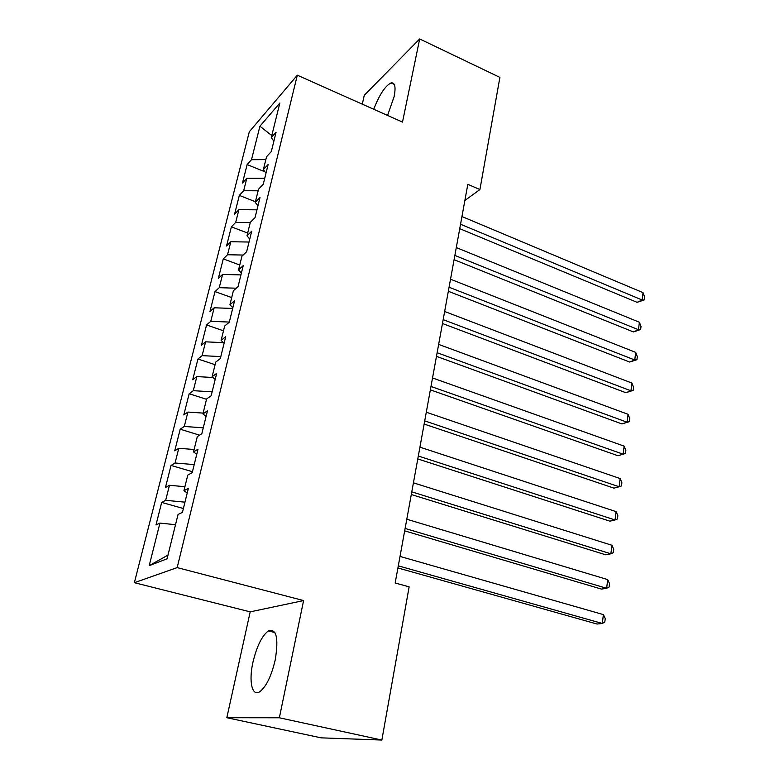 <?xml version="1.0" encoding="UTF-8"?>
<svg xmlns="http://www.w3.org/2000/svg" width="779" height="779" viewBox="0 0 779 779"><rect width="100%" height="100%" fill="white"/><g stroke="black" fill="none" stroke-linecap="round" stroke-linejoin="round"><path stroke-width="1.17" d="M275.24 659.832C278.765 637.884 276.448 628.244 268.307 630.922C261.88 635.907 256.758 646.366 252.941 662.277C248.589 681.362 252.036 697.224 259.962 691.596C266.369 686.455 271.462 675.87 275.24 659.832M387.562 115.428L394.135 96.586C395.975 86.829 394.953 82.282 391.068 82.925C385.196 85.865 379.422 94.648 373.725 109.264M226.825 717.722L279.359 717.78L303.596 600.57L250.195 611.866L226.825 717.722L321.133 737.849L381.856 740.05L409.141 586.85L395.177 582.994L467.819 184.321L479.913 189.57L499.894 77.394L419.686 38.95L364.27 95.301L362.303 104.172M250.195 611.866L134.368 582.692L249.299 131.787L297.315 75.193L177.174 567.609L134.368 582.692M271.793 135.556L259.923 126.227L251.49 159.705L247.138 164.564L242.473 182.997L246.807 178.264L243.661 190.758L239.338 195.393L234.586 214.186L238.89 209.687L235.686 222.424L231.382 226.825L226.543 245.989L230.818 241.733L227.546 254.733L223.281 258.891L218.334 278.424L222.58 274.422L219.24 287.685L215.004 291.589L209.96 311.522L214.176 307.783L210.768 321.318L206.571 324.95L201.42 345.292L205.598 341.825L202.121 355.643L197.954 358.992L192.705 379.753L196.844 376.578L193.289 390.678L189.17 393.736L183.805 414.925L187.905 412.062L184.282 426.454L180.202 429.21L174.73 450.846L178.78 448.285L175.071 462.999L171.039 465.423L165.45 487.527L169.452 485.298L165.674 500.322L161.681 502.416L155.975 524.988L159.929 523.099L175.509 524.695M259.923 126.227L279.836 103.032L271.287 137.571L273.867 141.213M167.991 555.086L149.208 565.651L167.066 558.825L178.04 514.471L182.442 512.378L188.343 488.414L183.912 490.741L187.778 475.102L192.228 472.619L198.002 449.201L193.523 451.898L197.301 436.6L201.81 433.757L207.448 410.854L202.92 413.902L206.62 398.936L211.167 395.751L216.689 373.345L212.112 376.734L215.734 362.089L220.321 358.574L225.725 336.655L221.119 340.365L224.664 326.031L229.279 322.204L234.567 300.752L229.922 304.764L233.388 290.742L238.053 286.604L243.223 265.61L238.54 269.923L241.938 256.184L246.631 251.763L251.695 231.217L246.982 235.803L250.312 222.346L255.035 217.653L259.991 197.525L255.259 202.384L258.511 189.209L263.263 184.253L268.122 164.535L263.351 169.647L266.545 156.735L271.326 151.525L276.078 132.216L271.287 137.571M149.208 565.651L159.929 523.099M165.674 500.322L184.954 502.153M169.452 485.298L184.905 486.69M175.071 462.999L194.214 464.596M178.78 448.285L194.107 449.502M183.912 490.741L187.223 492.951M184.282 426.454L203.261 427.827M187.905 412.062L203.124 413.094M193.523 451.898L196.746 454.274M193.289 390.678L212.131 391.837M196.844 376.578L212.988 377.503M202.92 413.902L206.065 416.453M202.121 355.643L220.817 356.587M205.598 341.825L223.515 342.663M212.112 376.734L215.179 379.441M210.768 321.318L229.318 322.068M214.176 307.783L232.668 308.455M221.119 340.365L224.109 343.227M219.24 287.685L236.251 288.201M222.58 274.422L240.935 274.909M229.922 304.764L232.833 307.783M227.546 254.733L243.145 255.054M230.818 241.733L249.027 242.035M238.54 269.923L241.383 273.069M235.686 222.424L250.254 222.59M238.89 209.687L256.963 209.814M246.982 235.803L249.757 239.085M243.661 190.758L258.122 190.777M246.807 178.264L264.743 178.225M255.259 202.384L257.956 205.792M251.49 159.705L265.843 159.598M263.351 169.647L265.99 173.172M279.359 717.78L381.856 740.05M297.315 75.193L402.5 122.089L419.686 38.95M303.596 600.57L177.174 567.609M464.868 200.476L479.913 189.57M247.138 164.564L264.987 171.838M239.338 195.393L255.415 201.751M231.382 226.825L247.664 233.067M223.281 258.891L239.757 265.006M215.004 291.589L231.704 297.578M206.571 324.95L223.476 330.802M197.954 358.992L215.092 364.708M189.17 393.736L206.532 399.306M180.202 429.21L199.57 435.169M171.039 465.423L192.452 471.733M161.681 502.416L183.386 508.521M459.737 228.675L637.105 302.349L642.13 299.993L460.545 224.235M643.035 292.641L644.632 296.984L644.272 299.915L642.13 299.993L643.035 292.641L461.947 216.533M644.272 299.915L637.105 302.349M454.089 259.68L633.415 331.932L638.468 329.721L454.858 255.424M639.393 322.243L641.01 326.547L640.64 329.527L638.468 329.721L639.393 322.243L456.29 247.576M640.64 329.527L633.415 331.932M448.324 291.278L629.666 362.05L634.749 359.995L449.064 287.227M635.683 352.371L637.319 356.646L636.949 359.684L634.749 359.995L635.683 352.371L450.525 279.223M636.949 359.684L629.666 362.05M442.453 323.499L625.849 392.713L630.951 390.815L443.154 319.653M631.905 383.054L633.57 387.29L633.191 390.386L630.951 390.815L631.905 383.054L444.643 311.483M633.191 390.386L625.849 392.713M436.464 356.354L621.954 423.932L627.085 422.208L437.126 352.721M628.059 414.301L629.744 418.498L629.364 421.653L627.085 422.208L628.059 414.301L438.645 344.396M629.364 421.653L621.954 423.932M430.359 389.86L618 455.744L623.151 454.186L430.982 386.462M624.135 446.133L625.849 450.291L625.459 453.495L623.151 454.186L624.135 446.133L432.53 377.961M625.459 453.495L618 455.744M424.136 424.049L613.959 488.141L619.139 486.768L424.711 420.874M620.142 478.559L621.885 482.668L621.486 485.94L619.139 486.768L620.142 478.559L426.288 412.208M417.778 458.928L609.85 521.151L615.05 519.963L418.313 456.007M616.072 511.608L617.844 515.669L617.435 518.999L615.05 519.963L616.072 511.608L419.92 447.156M411.293 494.529L605.663 554.794L610.882 553.801L411.779 491.861M611.934 545.281L613.725 549.292L613.307 552.691L610.882 553.801L611.934 545.281L413.425 482.824M404.671 530.859L601.388 589.08L606.637 588.291L405.109 528.454M607.708 579.605L609.529 583.568L609.1 587.035L606.637 588.291L607.708 579.605L406.794 519.233M397.913 567.959L597.035 624.037L602.303 623.463L398.303 565.836M603.394 614.602L605.244 618.516L604.816 622.041L602.303 623.463L603.394 614.602L400.017 556.42M274.899 632.548L268.307 630.922M394.281 84.395L391.068 82.925"/></g></svg>
